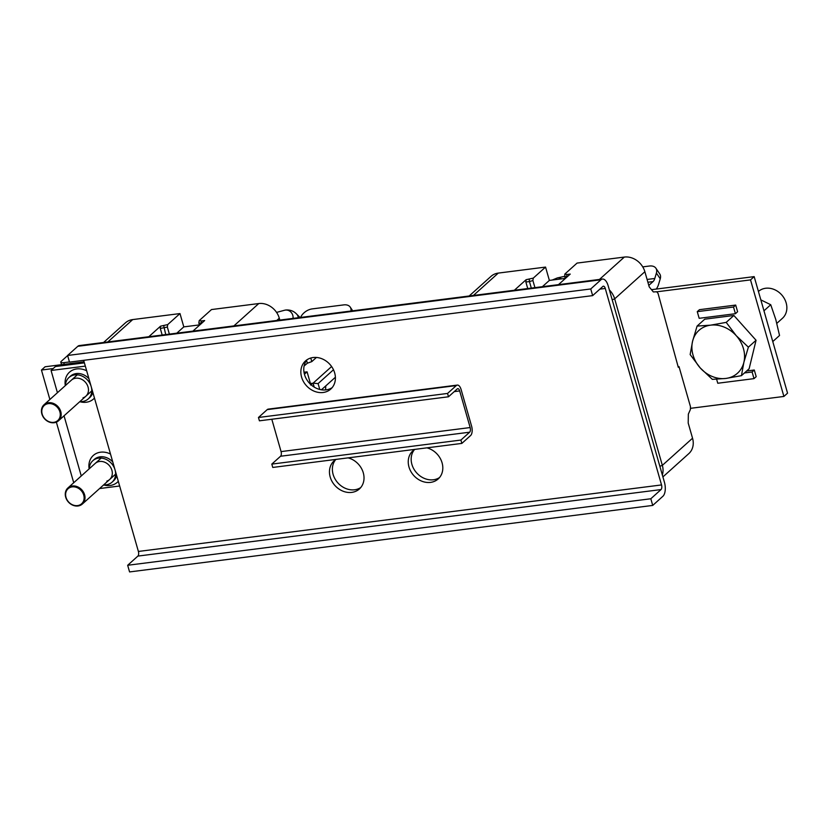 <?xml version="1.0" encoding="UTF-8"?>
<svg xmlns="http://www.w3.org/2000/svg" width="829" height="829" viewBox="0 0 829 829"><rect width="100%" height="100%" fill="white"/><g stroke="black" fill="none" stroke-linecap="round" stroke-linejoin="round"><path stroke-width="1.24" d="M69.449 361.941L63.812 362.656A5.399 1.482 164 0 1 60.807 362.18A5.399 1.482 164 0 1 61.273 361.299L67.543 355.662A3.606 1.699 82.8 0 1 67.636 355.589M57.429 392.708L51.066 370.47L55.439 366.542L84.382 362.864M51.066 370.47L85.314 366.117M119.645 486.001L99.584 488.55M81.263 475.96L64.04 415.816M91.408 387.371A14.404 12.083 48.1 0 1 88.226 398.915A14.404 12.083 48.1 0 1 82.413 401.526A14.404 12.083 48.1 0 1 79.874 401.578M65.439 385.516A14.404 12.083 48.1 0 1 68.973 377.496A14.404 12.083 48.1 0 1 74.786 374.884A14.404 12.083 48.1 0 1 90.962 385.837M115.241 470.623A14.404 12.083 48.1 0 1 112.07 482.177A14.404 12.083 48.1 0 1 106.257 484.778A14.404 12.083 48.1 0 1 103.718 484.841M89.273 468.768A14.404 12.083 48.1 0 1 92.807 460.748A14.404 12.083 48.1 0 1 98.62 458.136A14.404 12.083 48.1 0 1 114.806 469.09M71.377 380.169A10.808 9.057 48.1 0 1 75.74 378.211A10.808 9.057 48.1 0 1 86.983 384.449A10.808 9.057 48.1 0 1 85.822 396.241A10.808 9.057 48.1 0 1 83.014 397.847M95.221 463.421A10.808 9.057 48.1 0 1 99.584 461.473A10.808 9.057 48.1 0 1 110.827 467.701A10.808 9.057 48.1 0 1 109.656 479.494A10.808 9.057 48.1 0 1 106.848 481.11M41.854 413.94A10.808 9.057 48.1 0 1 44.082 404.697A10.808 9.057 48.1 0 1 53.543 403.474A10.808 9.057 48.1 0 1 60.755 411.536A10.808 9.057 48.1 0 1 58.527 420.769A10.808 9.057 48.1 0 1 49.066 421.992A10.808 9.057 48.1 0 1 41.854 413.94M59.885 411.858A10.124 8.487 48.1 0 1 53.709 422.344A10.124 8.487 48.1 0 1 42.175 414.106A10.124 8.487 48.1 0 1 48.351 403.63A10.124 8.487 48.1 0 1 59.885 411.858M48.351 403.63A10.124 8.487 -131.9 0 0 44.258 405.454A10.124 8.487 -131.9 0 0 43.17 416.51A10.124 8.487 -131.9 0 0 53.709 422.344A10.124 8.487 -131.9 0 0 57.792 420.51A10.124 8.487 -131.9 0 0 58.88 409.464A10.124 8.487 -131.9 0 0 48.351 403.63M65.688 497.193A10.808 9.057 48.1 0 1 67.926 487.949A10.808 9.057 48.1 0 1 77.377 486.727A10.808 9.057 48.1 0 1 84.599 494.789A10.808 9.057 48.1 0 1 82.361 504.022A10.808 9.057 48.1 0 1 72.911 505.244A10.808 9.057 48.1 0 1 65.688 497.193M83.729 495.11A10.124 8.487 48.1 0 1 77.543 505.597A10.124 8.487 48.1 0 1 66.009 497.369A10.124 8.487 48.1 0 1 72.185 486.882A10.124 8.487 48.1 0 1 83.729 495.11M72.185 486.882A10.124 8.487 -131.9 0 0 68.102 488.706A10.124 8.487 -131.9 0 0 67.014 499.763A10.124 8.487 -131.9 0 0 77.543 505.597A10.124 8.487 -131.9 0 0 81.636 503.763A10.124 8.487 -131.9 0 0 82.724 492.716A10.124 8.487 -131.9 0 0 72.185 486.882M776.835 323.341L782.441 318.305A18.01 15.098 -131.9 0 0 781.664 294.844A18.01 15.098 -131.9 0 0 758.431 291.466M756.058 340.263L748.38 347.164L743.872 362.346L741.447 375.661L749.136 368.75L756.058 340.263L733.872 315.476L704.764 319.175L697.085 326.077L710.598 325.165L726.194 322.377L733.872 315.476M741.447 375.661L725.852 378.449L712.339 379.361L700.204 367.9A28.808 24.165 48.1 0 1 692.578 341.258L697.085 326.077M748.38 347.164L736.245 335.704A28.808 24.165 48.1 0 0 710.598 325.165A28.808 24.165 48.1 0 0 692.578 341.258L690.153 354.563L700.204 367.9A28.808 24.165 48.1 0 0 725.852 378.449A28.808 24.165 48.1 0 0 743.872 362.346A28.808 24.165 48.1 0 0 736.245 335.704L726.194 322.377M763.965 310.802L770.732 304.73L760.835 299.88M772.773 341.569L779.54 335.486L775.789 319.517L770.732 304.73M457.307 385.091L268.213 409.132A7.202 3.389 82.8 0 0 267.218 409.619L258.461 417.484L259.415 420.821L448.499 396.78L457.256 388.915A3.606 1.699 82.8 0 1 457.753 388.666A3.606 1.699 82.8 0 1 459.67 390.925L470.157 427.557A3.606 1.699 82.8 0 1 469.649 432.199L460.903 440.064L461.857 443.401L470.603 435.536A7.202 3.389 -97.2 0 0 471.618 426.251L461.131 389.62A7.202 3.389 -97.2 0 0 457.307 385.091A7.202 3.389 -97.2 0 0 456.302 385.578L447.546 393.443L448.499 396.78M271.808 419.246L281.072 451.598A3.606 1.699 -97.2 0 1 280.565 456.24L271.808 464.105L272.762 467.442L461.857 443.401M258.461 417.484L447.546 393.443M271.808 464.105L460.903 440.064M662.899 476.913L688.816 453.618A18.01 15.098 -131.9 0 0 692.547 438.22L688.205 423.059L688.339 414.148L690.412 409.453L690.453 406.604L679.013 366.636L678.288 367.299L658.039 293.373L656.713 291.756L653.356 291.943L649.211 286.875L644.869 271.715A18.01 15.098 -131.9 0 0 624.341 257.073L577.067 263.083L564.777 274.119L565.046 278.751M609.367 289.943A18.01 15.098 48.1 0 1 614.672 298.854L662.34 465.359A18.01 15.098 48.1 0 1 662.34 474.944M514.363 290.254L526.125 279.684L533.265 278.129L545.555 267.083L498.281 273.093A18.01 15.098 -131.9 0 0 491.017 276.358L469.152 296.005M526.125 279.684L525.866 282.005L527.741 288.554M525.866 282.005L529.441 281.559L529.275 279.29M533.265 278.129L532.902 280.554L534.933 287.642M531.316 288.098L529.441 281.559L532.902 280.554M545.555 267.083L549.368 280.409L542.373 286.689M549.368 280.409L564.953 278.43M564.414 276.544L566.414 276.855L567.088 274.482L564.777 274.119M567.088 274.482L570.238 274.078L558.487 284.637M566.57 277.383L567.274 276.741M679.013 366.636L678.132 366.75M176.805 333.175L183.8 326.885L199.385 324.906M103.584 342.481L125.448 322.833A18.01 15.098 -131.9 0 1 132.713 319.579L179.986 313.569L183.8 326.885M179.986 313.569L167.696 324.605L160.557 326.17L160.298 328.491L167.334 327.03L169.365 334.118M148.795 336.729L160.557 326.17M167.696 324.605L167.334 327.03M165.748 334.574L163.707 325.766M160.298 328.491L162.173 335.03M201.52 320.958L199.209 320.605L198.846 323.02L200.846 323.331L201.52 320.958L204.67 320.554L192.919 331.123M201.001 323.859L201.706 323.227M198.846 323.02L199.478 325.227M279.829 320.067L279.3 318.201A18.01 15.098 -131.9 0 0 258.772 303.549L211.499 309.559L199.209 320.605M651.49 289.673L754.172 276.617L750.525 279.891L783.902 396.449L690.433 408.334M656.755 291.818L750.525 279.891M783.902 396.449L787.55 393.164L754.172 276.617M716.619 379.247L717.769 383.247L754.007 378.635L756.193 376.667L754.286 370.014L746.649 370.977M735.416 313.704L737.603 311.735L735.696 305.072L699.448 309.683L697.262 311.652L699.168 318.305L735.416 313.704L733.51 307.041L697.262 311.652M648.786 285.404L653.034 281.591A10.808 5.088 82.8 0 0 654.786 278.482L656.402 273.062L660.247 278.803L658.62 284.223A19.803 9.326 -97.2 0 1 656.226 289.072M660.247 278.803A10.808 6.933 -33.8 0 0 659.77 273.995L655.926 268.254A10.808 6.933 146.2 0 1 656.402 273.062M642.744 266.876L649.418 266.026A10.808 6.933 146.2 0 1 655.926 268.254M754.007 378.635L752.1 371.983L744.463 372.946M754.286 370.014L752.1 371.983M735.696 305.072L733.51 307.041M306.554 360.387L307.362 363.206L304.108 365.983M310.771 358.024L311.797 361.61L307.362 363.206M311.797 361.61L316.429 357.454M300.616 317.424A10.808 6.933 146.2 0 1 312.212 308.896L343.724 304.896A10.808 6.933 146.2 0 1 350.232 307.124A10.808 6.933 146.2 0 1 350.926 311.03M49.885 399.495L41.45 370.045L53.201 368.553M41.45 370.045L45.098 366.77L84.081 361.807M73.719 482.747L56.362 422.137M310.512 384.998L313.082 383.185L318.098 383.589L319.776 389.464M310.429 383.526L313.082 383.185L314.201 387.102M331.61 366.532L313.082 383.185M333.486 369.755L318.098 383.589M321.434 389.796L335.403 377.247M310.688 384.449L307.082 371.838L303.994 372.221M307.082 371.838L304.43 374.221M590.745 288.958L600.952 279.777A10.808 5.088 -97.2 0 1 602.455 279.052L79.304 345.569A10.808 5.088 82.8 0 0 77.812 346.294L67.595 355.475L69.501 362.128L592.652 295.621L590.745 288.958L67.595 355.475M602.455 279.052A10.808 5.088 -97.2 0 1 608.185 285.839L664.443 482.312A10.808 5.088 -97.2 0 1 662.931 496.239L652.724 505.421L129.573 571.927L127.666 565.274L137.883 556.093A3.606 1.699 -97.2 0 0 138.391 551.451L83.667 360.335M360.739 487.556A18.912 15.855 48.1 0 1 354.667 489.773A18.912 15.855 48.1 0 1 335.579 479.867A18.912 15.855 48.1 0 1 335.652 459.649M332.128 387.651A18.912 15.855 48.1 0 1 326.056 389.868A18.912 15.855 48.1 0 1 306.968 379.962A18.912 15.855 48.1 0 1 307.051 359.745M439.525 477.545A18.912 15.855 48.1 0 1 433.453 479.763A18.912 15.855 48.1 0 1 414.365 469.856A18.912 15.855 48.1 0 1 414.448 449.629M652.724 505.421L650.817 498.757L127.666 565.274M650.817 498.757L661.024 489.576A3.606 1.699 82.8 0 0 661.532 484.934L605.274 288.461A3.606 1.699 82.8 0 0 603.357 286.202A3.606 1.699 82.8 0 0 602.859 286.44L592.652 295.621M336.066 459.39A18.912 15.855 -131.9 0 0 334.097 460.851A18.912 15.855 -131.9 0 0 332.066 481.494A18.912 15.855 -131.9 0 0 351.745 492.395A18.912 15.855 -131.9 0 0 359.371 488.975A18.912 15.855 -131.9 0 0 362.853 471.473A18.912 15.855 -131.9 0 0 348.087 457.867M313.124 357.527A18.912 15.855 -131.9 0 0 305.497 360.947A18.912 15.855 -131.9 0 0 303.455 381.589A18.912 15.855 -131.9 0 0 323.134 392.49A18.912 15.855 -131.9 0 0 330.771 389.07A18.912 15.855 -131.9 0 0 332.802 368.439A18.912 15.855 -131.9 0 0 313.124 357.527M414.852 449.38A18.912 15.855 -131.9 0 0 412.883 450.831A18.912 15.855 -131.9 0 0 410.852 471.473A18.912 15.855 -131.9 0 0 430.531 482.385A18.912 15.855 -131.9 0 0 438.168 478.965A18.912 15.855 -131.9 0 0 441.639 461.452A18.912 15.855 -131.9 0 0 426.873 447.847M63.812 362.656L64.289 364.325M79.75 401.692A18.01 15.098 -131.9 0 0 86.268 402.241A18.01 15.098 -131.9 0 0 94.465 398.065M86.662 370.801A18.01 15.098 -131.9 0 0 76.776 368.926A18.01 15.098 48.1 0 0 76.755 368.936A18.01 15.098 -131.9 0 0 65.315 385.62M103.594 484.944A18.01 15.098 -131.9 0 0 110.102 485.493A18.01 15.098 -131.9 0 0 118.309 481.317M110.495 454.054A18.01 15.098 -131.9 0 0 100.61 452.188A18.01 15.098 48.1 0 0 100.589 452.188A18.01 15.098 -131.9 0 0 89.149 468.872M88.226 398.915L89.687 397.609A14.404 12.083 -131.9 0 0 92.838 392.366M88.91 378.677A14.404 12.083 -131.9 0 0 76.268 373.568A14.404 12.083 -131.9 0 0 76.247 373.578A14.404 12.083 -131.9 0 0 70.434 376.179L68.973 377.496M112.07 482.177L113.532 480.861A14.404 12.083 -131.9 0 0 116.671 475.618M112.754 461.929A14.404 12.083 -131.9 0 0 100.102 456.82A14.404 12.083 -131.9 0 0 100.081 456.831A14.404 12.083 -131.9 0 0 94.268 459.432L92.807 460.748M456.302 385.578L267.218 409.619M469.649 432.199L280.565 456.24M281.072 451.598L470.157 427.557M459.67 390.925L454.24 391.62M644.869 271.715L614.672 298.854L612.185 299.777M599.46 279.435L624.341 257.073M659.853 466.281L662.34 465.359L692.547 438.22M498.281 273.093L473.4 295.466M132.713 319.579L107.832 341.942M233.892 325.911L258.772 303.549M279.3 318.201L276.782 320.46M647.086 279.456L654.786 278.482M653.034 281.591L647.884 282.243M564.445 276.358L557.285 277.953A7.202 5.969 77.4 0 1 557.938 277.85A7.202 5.969 77.4 0 1 561.554 278.855M293.041 318.388A7.202 6.653 -105 0 0 285.135 310.129A7.202 6.653 -105 0 0 284.534 310.264L276.565 312.398M284.534 310.264L285.601 310.036C290.046 309.631 293.756 311.01 296.73 314.191A7.202 5.896 134.9 0 1 298.222 317.735M661.024 489.576L137.883 556.093M138.391 551.451L661.532 484.934M605.274 288.461L599.844 289.145M600.952 279.777L77.812 346.294M61.522 364.677L60.807 362.18M44.082 404.697L77.325 374.832M58.527 420.769L91.77 390.905M67.926 487.949L101.159 458.085M82.361 504.022L115.604 474.157M352.698 310.802L350.232 307.124M557.285 277.953L552.269 280.036M325.766 385.91L325.621 389.92M296.73 314.191L300.057 317.497"/></g></svg>
